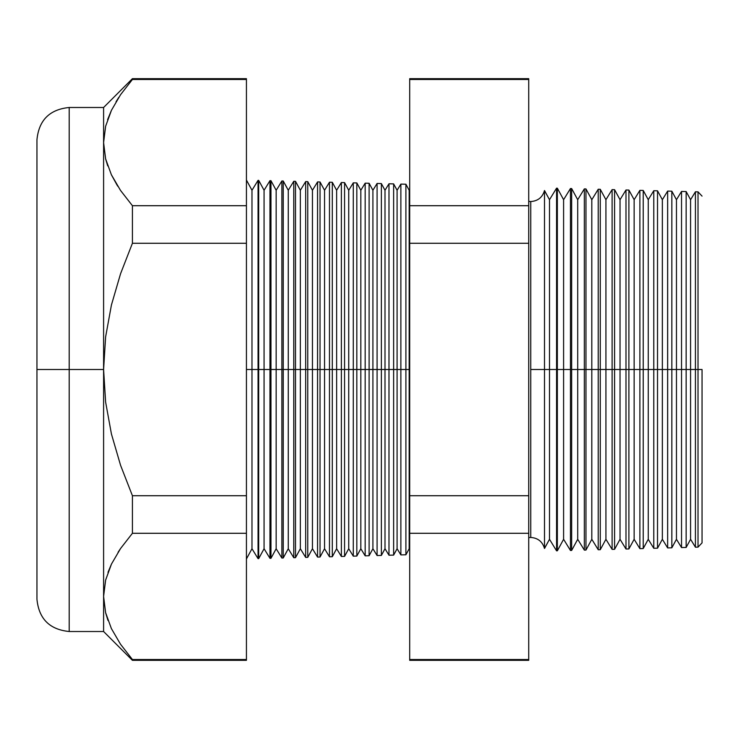 <?xml version="1.0" encoding="UTF-8"?>
<svg xmlns="http://www.w3.org/2000/svg" width="739" height="739" viewBox="0 0 739 739"><rect width="100%" height="100%" fill="white"/><g stroke="black" fill="none" stroke-linecap="round" stroke-linejoin="round"><path stroke-width="1.11" d="M528.718 201.405L530.741 201.544C537.881 201.063 542.472 197.387 544.504 190.523L544.504 369.5L544.504 190.523L544.504 369.5L530.741 369.5L530.741 201.544L530.741 537.456L530.741 369.5L544.504 369.5L544.504 548.477L544.504 369.5L556.569 369.5L556.569 188.168L556.569 369.5L570.453 369.5L570.453 188.528L570.453 369.5L584.337 369.5L584.337 188.898L584.337 369.5L598.221 369.5L598.221 189.258L598.221 369.5L612.104 369.5L612.104 189.627L612.104 369.5L625.988 369.5L625.988 189.988L625.988 369.5L639.882 369.5L639.882 190.348L639.882 369.5L653.766 369.5L653.766 190.717L653.766 369.5L667.65 369.5L667.65 191.078L667.65 369.5L681.534 369.5L681.534 191.438L681.534 369.5L695.417 369.5L695.417 191.807L695.417 369.5L702.05 369.5L702.05 542.879L702.05 369.5L698.022 369.5L698.022 191.872L698.022 369.5L695.417 369.5L695.417 547.193L695.417 369.5L690.577 369.5L690.577 199.715L690.577 369.5L686.152 369.5L686.152 191.558L686.152 369.5L681.534 369.5L681.534 547.562L681.534 369.5L676.462 369.5L676.462 199.715L676.462 369.5L671.834 369.5L671.834 191.189L671.834 369.5L667.65 369.5L667.65 547.922L667.65 369.5L662.356 369.5L662.356 199.715L662.356 369.5L657.525 369.5L657.525 190.81L657.525 369.5L653.766 369.5L653.766 548.283L653.766 369.5L648.251 369.5L648.251 199.715L648.251 369.5L643.216 369.5L643.216 190.44L643.216 369.5L639.882 369.5L639.882 548.652L639.882 369.5L634.145 369.5L634.145 199.715L634.145 369.5L628.898 369.5L628.898 190.062L628.898 369.5L625.988 369.5L625.988 549.012L625.988 369.5L620.03 369.5L620.03 199.715L620.03 369.5L614.589 369.5L614.589 189.692L614.589 369.5L612.104 369.5L612.104 549.373L612.104 369.5L605.925 369.5L605.925 199.715L605.925 369.5L600.28 369.5L600.28 189.313L600.28 369.5L598.221 369.5L598.221 549.742L598.221 369.5L591.819 369.5L591.819 199.715L591.819 369.5L585.972 369.5L585.972 188.935L585.972 369.5L584.337 369.5L584.337 550.102L584.337 369.5L577.704 369.5L577.704 199.715L577.704 369.5L571.653 369.5L571.653 188.565L571.653 369.5L570.453 369.5L570.453 550.472L570.453 369.5L563.598 369.5L563.598 199.715L563.598 369.5L557.345 369.5L557.345 188.186L556.569 550.832L556.569 369.5L549.493 369.5L549.493 199.715L549.493 369.5L544.504 369.5L544.504 548.477C542.472 541.613 537.881 537.937 530.741 537.456L528.718 537.595M530.741 369.5L530.741 537.456L530.741 369.5M409.184 369.5L409.702 369.5L409.184 369.5L409.184 190.274L409.184 369.5L405.905 369.5L409.184 369.5L409.184 548.726L409.184 369.5M246.429 180.048L251.981 190.274L258.059 180.353L258.696 180.371L264.072 190.274L269.966 180.667L270.964 180.685L276.164 190.274L281.864 180.972L283.231 181.009L288.265 190.274L293.771 181.286L295.498 181.332L300.357 190.274L305.669 181.6L307.766 181.655L312.449 190.274L317.567 181.914L320.033 181.979L324.541 190.274L329.474 182.219L332.301 182.293L336.633 190.274L341.372 182.533L344.568 182.616L348.725 190.274L353.279 182.847L356.835 182.939L360.817 190.274L365.177 183.161L369.103 183.263L372.909 190.274L377.084 183.466L381.37 183.577L385.001 190.274L388.982 183.78L393.638 183.9L397.092 190.274L400.88 184.094L400.88 369.5L397.092 369.5L397.092 548.726L397.092 369.5L393.638 369.5L393.638 555.1L393.638 369.5L388.982 369.5L388.982 183.78L388.982 369.5L385.001 369.5L385.001 548.726L385.001 369.5L381.37 369.5L381.37 555.423L381.37 369.5L377.084 369.5L377.084 183.466L377.084 369.5L372.909 369.5L372.909 548.726L372.909 369.5L369.103 369.5L369.103 555.737L369.103 369.5L365.177 369.5L365.177 183.161L365.177 369.5L360.817 369.5L360.817 548.726L360.817 369.5L356.835 369.5L356.835 556.061L356.835 369.5L353.279 369.5L353.279 182.847L353.279 369.5L348.725 369.5L348.725 548.726L348.725 369.5L344.568 369.5L344.568 556.384L344.568 369.5L341.372 369.5L341.372 182.533L341.372 369.5L336.633 369.5L336.633 548.726L336.633 369.5L332.301 369.5L332.301 556.707L332.301 369.5L329.474 369.5L329.474 182.219L329.474 369.5L324.541 369.5L324.541 548.726L324.541 369.5L320.033 369.5L320.033 557.021L320.033 369.5L317.567 369.5L317.567 181.914L317.567 369.5L312.449 369.5L312.449 548.726L312.449 369.5L307.766 369.5L307.766 557.345L307.766 369.5L305.669 369.5L305.669 181.6L305.669 369.5L300.357 369.5L300.357 548.726L300.357 369.5L295.498 369.5L295.498 557.668L295.498 369.5L293.771 369.5L293.771 181.286L293.771 369.5L288.265 369.5L288.265 548.726L288.265 369.5L283.231 369.5L283.231 557.991L283.231 369.5L281.864 369.5L281.864 180.972L281.864 369.5L276.164 369.5L276.164 548.726L276.164 369.5L270.964 369.5L270.964 558.314L270.964 369.5L269.966 369.5L269.966 180.667L269.966 369.5L264.072 369.5L264.072 548.726L264.072 369.5L258.696 369.5L258.696 558.629L258.059 180.353L258.059 369.5L251.981 369.5L251.981 548.726L251.981 369.5L246.429 369.5L251.981 369.5L251.981 190.274L251.981 369.5L258.696 369.5L258.696 180.371L258.696 369.5L264.072 369.5L264.072 190.274L264.072 369.5L270.964 369.5L270.964 180.685L270.964 369.5L276.164 369.5L276.164 190.274L276.164 369.5L283.231 369.5L283.231 181.009L283.231 369.5L288.265 369.5L288.265 190.274L288.265 369.5L295.498 369.5L295.498 181.332L295.498 369.5L300.357 369.5L300.357 190.274L300.357 369.5L307.766 369.5L307.766 181.655L307.766 369.5L312.449 369.5L312.449 190.274L312.449 369.5L320.033 369.5L320.033 181.979L320.033 369.5L324.541 369.5L324.541 190.274L324.541 369.5L332.301 369.5L332.301 182.293L332.301 369.5L336.633 369.5L336.633 190.274L336.633 369.5L344.568 369.5L344.568 182.616L344.568 369.5L348.725 369.5L348.725 190.274L348.725 369.5L356.835 369.5L356.835 182.939L356.835 369.5L360.817 369.5L360.817 190.274L360.817 369.5L369.103 369.5L369.103 183.263L369.103 369.5L372.909 369.5L372.909 190.274L372.909 369.5L381.37 369.5L381.37 183.577L381.37 369.5L385.001 369.5L385.001 190.274L385.001 369.5L393.638 369.5L393.638 183.9L393.638 369.5L397.092 369.5L397.092 190.274L397.092 369.5L400.88 369.5L400.88 184.094L405.905 184.223L405.905 369.5L405.905 184.223L409.184 190.274L409.702 189.443M105.622 158.885L103.599 142.59L103.599 631.512L103.599 369.5L105.622 336.882L111.432 304.976L120.568 273.707L132.42 243.27L132.42 205.71L120.503 190.403L111.377 174.737L105.603 158.82L103.599 142.59L105.64 126.212L111.469 110.25L120.568 94.694L132.42 79.479L246.429 79.479L246.429 78.667L132.42 78.667L132.42 79.479L120.568 94.694L111.469 110.25L105.64 126.212L103.599 142.59L105.603 158.82L111.377 174.737L120.503 190.403L132.42 205.71L246.429 205.71L132.42 205.71L132.42 243.27L246.429 243.27L132.42 243.27L120.568 273.707L111.432 304.976L105.622 336.882L103.599 369.5L105.622 402.081L111.423 433.978L120.559 465.274L132.42 495.73L246.429 495.73L132.42 495.73L132.42 533.29L246.429 533.29L132.42 533.29L120.568 548.504L111.469 564.06L105.64 580.023L103.599 596.41L105.603 612.631L111.377 628.556L120.503 644.214L132.42 659.521L246.429 659.521L132.42 659.521L132.42 660.333L246.429 660.333L246.429 79.479L132.42 79.479L132.42 78.667L103.599 107.488L69.198 107.488L69.198 631.512C49.624 629.582 38.871 618.839 36.95 599.264L36.95 139.736L36.95 369.5L69.198 369.5L69.198 107.488L69.198 369.5L103.599 369.5L103.599 107.488L103.599 142.59L105.603 126.369M400.88 369.5L405.905 369.5L400.88 369.5L400.88 554.906L400.88 369.5M544.504 548.477L549.493 539.285L549.493 369.5L549.493 539.285L556.569 550.832L557.345 550.814L557.345 369.5L557.345 550.814L563.598 539.285L563.598 369.5L563.598 539.285L570.453 550.472L571.653 550.435L571.653 369.5L571.653 550.435L577.704 539.285L577.704 369.5L577.704 539.285L584.337 550.102L585.972 550.065L585.972 369.5L585.972 550.065L591.819 539.285L591.819 369.5L591.819 539.285L598.221 549.742L600.28 549.687L600.28 369.5L600.28 549.687L605.925 539.285L605.925 369.5L605.925 539.285L612.104 549.373L614.589 549.308L614.589 369.5L614.589 549.308L620.03 539.285L620.03 369.5L620.03 539.285L625.988 549.012L628.898 548.938L628.898 369.5L628.898 548.938L634.145 539.285L634.145 369.5L634.145 539.285L639.882 548.652L643.216 548.56L643.216 369.5L643.216 548.56L648.251 539.285L648.251 369.5L648.251 539.285L653.766 548.283L657.525 548.19L657.525 369.5L657.525 548.19L662.356 539.285L662.356 369.5L662.356 539.285L667.65 547.922L671.834 547.811L671.834 369.5L671.834 547.811L676.462 539.285L676.462 369.5L676.462 539.285L681.534 547.562L686.152 547.442L686.152 369.5L686.152 547.442L690.577 539.285L690.577 369.5L690.577 539.285L695.417 547.193L698.022 547.128L698.022 369.5L698.022 547.128L702.05 542.879M388.982 369.5L388.982 555.22L388.982 369.5M377.084 369.5L377.084 555.534L377.084 369.5M365.177 369.5L365.177 555.839L365.177 369.5M353.279 369.5L353.279 556.153L353.279 369.5M341.372 369.5L341.372 556.467L341.372 369.5M329.474 369.5L329.474 556.781L329.474 369.5M317.567 369.5L317.567 557.086L317.567 369.5M305.669 369.5L305.669 557.4L305.669 369.5M293.771 369.5L293.771 557.714L293.771 369.5M281.864 369.5L281.864 558.028L281.864 369.5M269.966 369.5L269.966 558.333L269.966 369.5M258.059 369.5L258.059 558.647L258.059 369.5M132.42 205.71L120.568 190.496L132.42 205.71M117.741 186.21L111.423 174.847L117.233 185.387M69.198 631.512L103.599 631.512L132.42 660.333L132.42 659.521L120.503 644.214L111.377 628.556L105.603 612.631L103.599 596.41L105.603 580.18L111.423 564.153M118.064 552.282L120.494 548.615L118.064 552.292M528.718 79.479L528.718 659.521L528.718 78.667L409.702 78.667L409.702 79.479L528.718 79.479L409.702 79.479L409.702 205.71L409.702 79.479M105.622 580.097L103.599 596.41L105.64 580.023L111.469 564.06L120.568 548.504L132.42 533.29L132.42 495.73L120.559 465.274L111.423 433.978L105.622 402.081L103.599 369.5L69.198 369.5L69.198 631.512L69.198 369.5L36.95 369.5L36.95 139.736C38.871 120.161 49.624 109.418 69.198 107.488M409.702 659.521L409.702 205.71L528.718 205.71L409.702 205.71L409.702 243.27L528.718 243.27L409.702 243.27L409.702 495.73L528.718 495.73L409.702 495.73L409.702 533.29L528.718 533.29L409.702 533.29L409.702 659.521L528.718 659.521L409.702 659.521L409.702 660.333L528.718 660.333L528.718 659.521M246.429 558.952L251.981 548.726L258.059 558.647L258.696 558.629L264.072 548.726L269.966 558.333L270.964 558.314L276.164 548.726L281.864 558.028L283.231 557.991L288.265 548.726L293.771 557.714L295.498 557.668L300.357 548.726L305.669 557.4L307.766 557.345L312.449 548.726L317.567 557.086L320.033 557.021L324.541 548.726L329.474 556.781L332.301 556.707L336.633 548.726L341.372 556.467L344.568 556.384L348.725 548.726L353.279 556.153L356.835 556.061L360.817 548.726L365.177 555.839L369.103 555.737L372.909 548.726L377.084 555.534L381.37 555.423L385.001 548.726L388.982 555.22L393.638 555.1L397.092 548.726L400.88 554.906L405.905 554.777L405.905 369.5L405.905 554.777L409.184 548.726L409.702 549.557M246.429 79.479L246.429 659.521M36.95 369.5L36.95 599.264L36.95 369.5M111.423 110.342L107.58 119.672M118.785 97.354L116.051 101.733M105.714 613.084L107.968 620.409M111.432 564.153L107.986 572.346M105.64 158.977L107.7 165.869M702.05 196.121L698.022 191.872L695.417 191.807L690.577 199.715L686.152 191.558L681.534 191.438L676.462 199.715L671.834 191.189L667.65 191.078L662.356 199.715L657.525 190.81L653.766 190.717L648.251 199.715L643.216 190.44L639.882 190.348L634.145 199.715L628.898 190.062L625.988 189.988L620.03 199.715L614.589 189.692L612.104 189.627L605.925 199.715L600.28 189.313L598.221 189.258L591.819 199.715L585.972 188.935L584.337 188.898L577.704 199.715L571.653 188.565L570.453 188.528L563.598 199.715L557.345 188.186L556.569 188.168L549.493 199.715L544.504 190.523"/></g></svg>
